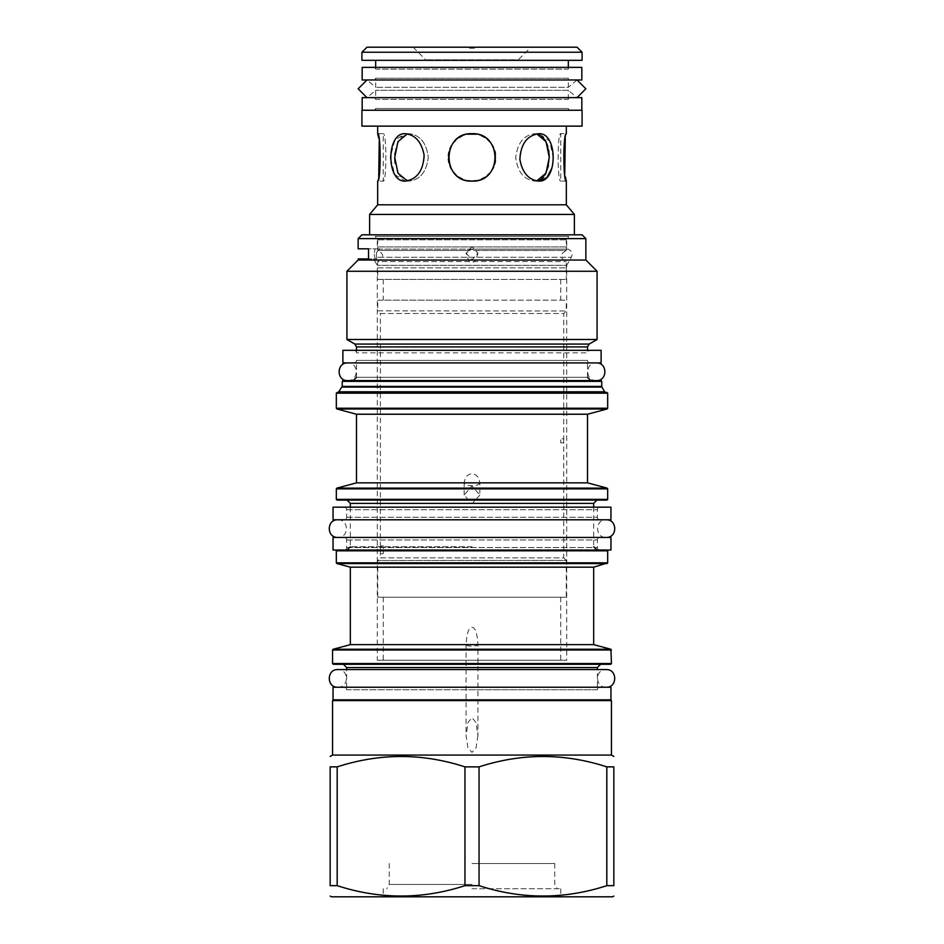 <?xml version="1.0" encoding="UTF-8"?>
<svg xmlns="http://www.w3.org/2000/svg" width="944" height="944" viewBox="0 0 944 944"><rect width="100%" height="100%" fill="white"/><g stroke="black" fill="none" stroke-linecap="round" stroke-linejoin="round"><path stroke-width="0.71" stroke-dasharray="4.72 3.54" d="M600.986 380.585L343.014 380.585M472 380.585L353.221 380.585L472 380.585M606.921 392.433L337.079 392.433M587.498 414.239L356.502 414.239M479.823 495.057L472 503.895L464.177 495.057L472 485.841L479.823 495.057L479.812 482.856C478.95 477.027 476.342 474.018 472 473.829C467.669 474.006 465.062 477.015 464.188 482.856C465.309 484.85 467.917 485.806 472 485.723C476.106 485.806 478.714 484.85 479.812 482.856L587.498 482.856M464.177 495.057L464.188 482.856L356.502 482.856M568.725 236.33L472 236.33L568.725 236.33L566.695 239.847L472 239.847L566.695 239.847L566.695 246.927L377.305 246.927L566.695 246.927L567.958 249.122L472 249.122L567.958 249.122C571.769 250.726 572.902 253.44 571.368 257.275L472 257.275L571.368 257.275L566.695 265.335L377.305 265.335L566.695 265.335L566.695 660.257L377.305 660.257L566.695 660.257M373.576 258.904L376.703 258.904L373.576 258.904L377.305 265.335L377.305 660.257M376.75 257.275L376.703 258.904L376.75 257.275C375.688 253.735 376.68 251.021 379.712 249.122C376.68 251.021 375.688 253.735 376.75 257.275L472 257.275L376.75 257.275M358.142 248.815L375.393 248.815C373.977 252.178 373.977 255.541 375.393 258.904L368.526 258.904L375.393 258.904C373.977 255.541 373.977 252.178 375.393 248.815L368.526 248.815L368.526 258.904L358.142 258.904M472 249.122L379.712 249.122L472 249.122M379.429 248.815L376.219 248.815L379.429 248.815M375.275 236.33L472 236.33L375.275 236.33L377.305 239.847L472 239.847L377.305 239.847L377.305 246.927L376.219 248.815M377.683 236.33L566.317 236.33L377.683 236.33L377.683 250.467L566.317 250.467L566.317 236.33M377.683 267.86L566.317 267.86L377.683 267.86L377.683 261.547L566.317 261.547L474.856 261.547L472 262.373L469.144 261.547L466.076 253.582L468.566 250.467L377.683 250.467C384.373 254.16 384.373 257.854 377.683 261.547L469.144 261.547M566.317 267.86L566.317 261.547C559.627 257.854 559.627 254.16 566.317 250.467L475.434 250.467L477.924 253.582L474.856 261.547M472 246.703L466.076 253.145L472 259.777L477.924 253.145L472 246.703M468.566 250.467L472 249.287L475.434 250.467M377.742 267.86L566.258 267.86L377.742 267.86L377.742 279.459L566.258 279.459L377.742 279.459M566.258 267.86L566.258 279.459M472 279.459L383.229 279.459L472 279.459M472 300.133L383.229 300.133L472 300.133M377.742 300.133L566.258 300.133L377.742 300.133L377.742 310.859L566.258 310.977L377.742 310.859L380.397 313.502L563.733 313.502L566.258 310.977L566.258 300.133M380.397 313.502L563.733 313.502L563.733 438.842L560.771 438.842L560.771 442.878L560.771 438.842L560.771 442.878L563.733 442.878L563.733 438.842L563.733 557.869L380.397 557.869L380.397 313.502M380.397 545.892L380.397 553.703L383.229 553.703L383.229 545.892L383.229 553.703L383.229 545.892L380.397 545.892M380.397 557.869L563.733 557.869L566.258 560.394L377.742 560.512L380.397 557.869M377.742 597.21L377.742 560.512L566.258 560.394L566.258 597.21L377.742 597.21L566.258 597.21M472 597.21L383.229 597.21L472 597.21M472 660.257L383.229 660.257L472 660.257M585.858 260.037L358.142 260.037M358.142 238.608L585.858 238.608M361.918 234.82L582.082 234.82M369.611 234.82L574.389 234.82L369.611 234.82M346.92 271.258L597.08 271.258M597.08 339.498L346.92 339.498M356.502 350.318L356.502 352.844L472 352.844L356.502 352.844A2.525 2.525 0 0 0 353.976 350.318L590.024 350.318A2.525 2.525 0 0 0 587.498 352.844L472 352.844L587.498 352.844L587.498 350.318M353.976 350.318L590.024 350.318M342.884 350.318L601.116 350.318M342.884 362.933L601.116 362.933M590.024 362.933L353.976 362.933L590.024 362.933A2.525 2.525 0 0 1 587.498 360.407L356.502 360.407L587.498 360.407L587.498 377.305L472 377.305L587.498 377.305M353.976 362.933A2.525 2.525 0 0 0 356.502 360.407L356.502 377.305L472 377.305L356.502 377.305M369.611 214.43L574.389 214.43M377.683 204.813L566.317 204.813M377.683 133.694L383.229 133.694L383.229 181.106C386.721 182.534 386.721 132.278 383.229 133.694C386.721 132.278 386.721 182.534 383.229 181.106L377.683 181.106L378.733 176.528M379.252 141.01L378.709 138.202M377.683 126.13L566.317 126.13L377.683 126.13M566.317 181.106L560.771 181.106L560.771 133.694C557.279 132.278 557.279 182.534 560.771 181.106C557.279 182.534 557.279 132.278 560.771 133.694L566.317 133.694L565.267 138.308M564.76 173.861L565.291 176.611M472 181.106C502.586 182.534 502.586 132.278 472 133.694C441.414 132.278 441.414 182.534 472 181.106C441.414 182.534 441.426 132.266 472 133.694C502.586 132.266 502.574 182.534 472 181.106M551.969 168.032L553.29 158.663M553.302 158.38L549.679 140.998L538.694 133.694C528.664 134.815 522.386 142.001 519.873 155.241C520.687 170.699 526.953 179.325 538.694 181.106L536.699 180.941M390.71 158.71L394.793 174.628L405.306 181.106C415.336 179.985 421.614 172.811 424.127 159.56C423.313 144.102 417.047 135.488 405.306 133.694L394.852 140.09L390.71 155.854M582.082 126.13L361.918 126.13M582.082 110.247L361.918 110.247M362.177 110.247L581.823 110.247L362.177 110.247M362.177 97.633L581.823 97.633M373.269 97.633L570.731 97.633L373.269 97.633A2.525 2.525 0 0 1 375.665 99.368L568.335 99.368A2.525 2.525 0 0 1 570.731 97.633M568.335 99.368L568.335 90.294L375.665 90.294L568.335 90.294L577.044 97.633L366.956 97.633L375.665 90.294L375.665 99.368L568.335 99.368M577.044 79.98L568.335 87.32L375.665 87.32L568.335 87.32L568.335 78.246L375.665 78.246L568.335 78.246A2.525 2.525 0 0 0 570.731 79.98L373.269 79.98A2.525 2.525 0 0 0 375.665 78.246L375.665 87.32L366.956 79.98L577.044 79.98M373.269 79.98L570.731 79.98M362.177 79.98L581.823 79.98M362.177 67.378L581.823 67.378M373.269 67.378L570.731 67.378L373.269 67.378A2.525 2.525 0 0 1 375.665 69.113L568.335 69.113A2.525 2.525 0 0 1 570.731 67.378M568.335 67.378L568.335 69.113L375.665 69.113L375.665 67.378M375.665 60.31L568.335 60.31L375.665 60.31M582.082 60.31L361.918 60.31M361.918 52.239L582.082 52.239M366.968 47.2L577.032 47.2M530.882 47.2L413.118 47.2L530.882 47.2L518.28 59.814L425.72 59.814L518.28 59.814M474.525 47.2L469.475 47.2L474.525 47.2L474.525 48.203L469.475 48.203L474.525 48.203M413.118 47.2L425.72 59.814M469.475 47.2L469.475 48.203M536.699 133.859L534.764 133.694C523.849 135.122 517.501 143.028 515.731 157.4C517.501 171.784 523.849 179.679 534.764 181.106C523.849 179.679 517.501 171.784 515.731 157.4C517.501 143.028 523.849 135.122 534.764 133.694L537.36 134.001M538.694 133.694L534.764 133.694L538.694 133.694M476.873 180.599L481.464 179.136M484.685 177.425L487.564 175.277M489.747 173.118L492.143 169.908M493.594 167.194L494.774 163.996M495.458 160.834L495.706 157.648M495.706 157.093L495.458 153.966M494.774 150.816L493.594 147.618M492.143 144.904L489.747 141.694M487.564 139.523L484.685 137.376M481.464 135.665L476.862 134.201M467.327 134.166L462.265 135.794M458.985 137.588L455.881 140.019M453.509 142.568L451.326 145.801M449.946 148.715L448.872 152.185M448.365 155.666L448.365 159.147M448.872 162.628L449.946 166.085M451.326 169L453.521 172.245M455.881 174.793L458.996 177.224M462.289 179.03L467.339 180.646M407.301 180.941L409.236 181.106C420.151 179.679 426.499 171.784 428.269 157.4C426.499 143.028 420.151 135.122 409.236 133.694L407.301 133.859M394.946 153.188L396.256 146.096L401.294 136.986L409.236 133.694L405.306 133.694L409.236 133.694C420.151 135.122 426.499 143.028 428.269 157.4C426.499 171.784 420.151 179.679 409.236 181.106L399.808 176.139L395.123 163.229M538.694 181.106L534.764 181.106L537.219 180.847M539.449 134.721L541.608 136.042M543.473 137.8L545.16 140.09M547.803 146.273L548.724 150.509M549.243 156.728L549.137 160.692M549.125 160.834L548.429 165.943M545.148 174.746L543.484 177M541.596 178.782L539.484 180.068M394.757 158.344L394.852 154.415M606.921 500.119L337.079 500.119M472 500.119L596.95 500.119L472 500.119M472 550.045L606.921 550.045L472 550.045M344.147 550.045L599.853 550.045L344.147 550.045A2.525 2.525 0 0 0 346.66 547.532L346.66 539.968A2.525 2.525 0 0 0 344.147 537.443L599.853 537.443A2.525 2.525 0 0 0 597.34 539.968L597.34 547.532A2.525 2.525 0 0 0 599.853 550.045M344.147 537.443L599.853 537.443M333.043 537.443L610.957 537.443M333.043 550.045L610.957 550.045M593.682 567.167L350.318 567.167M477.924 735.612L476.024 748.026L472 752.392L467.941 747.943L466.076 735.612L468.047 722.408L472 717.735L475.977 722.467L477.924 735.612L477.924 644.646C477.216 633.188 475.245 627.406 472 627.323C468.743 627.43 466.773 633.2 466.076 644.646C466.36 645.59 468.33 646.097 472 646.18C475.67 646.097 477.64 645.59 477.924 644.646L593.682 644.646M350.318 644.646L466.076 644.646L466.076 735.612M610.697 664.293L333.303 664.293M472 664.293L600.608 664.293L472 664.293M346.66 689.757L472 689.757L346.66 689.757A2.525 2.525 0 0 0 344.147 687.232L599.853 687.232A2.525 2.525 0 0 0 597.34 689.757L472 689.757L597.34 689.757L597.34 669.579L346.66 669.579L346.66 689.757M344.147 687.232L599.853 687.232M333.043 687.232L610.957 687.232M333.043 699.846L610.957 699.846M472 699.846L333.303 699.846L472 699.846M332.548 755.07L611.452 755.07M479.045 885.661L479.045 766.87L464.955 766.87L464.955 885.661L479.045 885.661C521.631 899.49 564.217 899.49 606.815 885.661L613.848 885.661L613.848 766.87L606.815 766.87L606.815 885.661M337.185 766.87L337.185 885.661L330.152 885.661L330.152 766.87L337.185 766.87C379.783 753.041 422.369 753.041 464.955 766.87M331.403 896.8L612.597 896.8M479.045 766.87C521.631 753.041 564.217 753.041 606.815 766.87M337.185 885.661C379.783 899.49 422.369 899.49 464.955 885.661M472 896.8L560.771 896.8L472 896.8M472 888.729L560.771 888.729L472 888.729M472 884.469L389.223 884.469L472 884.469M472 863.512L554.777 863.512L472 863.512M570.731 110.247L373.269 110.247L570.731 110.247A2.525 2.525 0 0 1 568.335 108.513L375.665 108.513L568.335 108.513L568.335 110.247L375.665 110.247L568.335 110.247M373.269 110.247A2.525 2.525 0 0 0 375.665 108.513L375.665 110.247M347.675 362.933L596.325 362.933L347.675 362.933C359.062 362.39 359.062 381.128 347.675 380.585M377.305 380.585L566.695 380.585M596.325 380.585C584.938 381.128 584.938 362.39 596.325 362.933M337.834 519.79L606.166 519.79L337.834 519.79C349.221 519.247 349.221 537.986 337.834 537.443L606.166 537.443C594.779 537.986 594.779 519.247 606.166 519.79M337.834 537.443L606.166 537.443M344.147 507.176A2.525 2.525 0 0 1 346.66 509.701L346.66 517.265A2.525 2.525 0 0 1 344.147 519.79L599.853 519.79A2.525 2.525 0 0 1 597.34 517.265L597.34 509.701A2.525 2.525 0 0 1 599.853 507.176L344.147 507.176L599.853 507.176M344.147 519.79L599.853 519.79M333.043 519.79L610.957 519.79M333.043 507.176L610.957 507.176M606.166 687.232L337.834 687.232L606.166 687.232C594.779 687.787 594.779 669.036 606.166 669.579M337.834 687.232C349.221 687.787 349.221 669.036 337.834 669.579M601.753 381.341L342.247 381.341M342.247 386.426L601.753 386.426M342.082 387.052L601.918 387.052M339.333 391.807L604.667 391.807M607.676 393.188L336.324 393.188M607.676 408.245L336.324 408.245M607.11 408.976L336.89 408.976M607.11 488.119L336.89 488.119M607.676 488.85L336.324 488.85M354.861 344.076L589.139 344.076M356.502 346.92L587.498 346.92M607.676 499.364L336.324 499.364M350.318 503.4L593.682 503.4M472 546.777L350.318 546.777L472 546.777M346.66 547.532L597.34 547.532L346.66 547.532M346.66 539.968L597.34 539.968L346.66 539.968M607.676 550.812L336.324 550.812M607.676 562.836L336.324 562.836M607.11 563.568L336.89 563.568M610.898 649.26L333.102 649.26M611.452 649.991L332.548 649.991M611.452 663.538L332.548 663.538M346.66 667.561L597.34 667.561M611.452 700.601L332.548 700.601M346.66 509.701L597.34 509.701L346.66 509.701M346.66 517.265L597.34 517.265L346.66 517.265M383.229 279.459L383.229 300.133M383.229 597.21L383.229 660.257M560.771 597.21L560.771 660.257M560.771 279.459L560.771 300.133M350.318 507.176L350.318 546.777M593.682 507.176L593.682 546.777M560.771 888.729L560.771 896.8M383.229 888.729L383.229 896.8M389.223 863.512L389.223 884.469L386.757 888.729M554.777 863.512L554.777 884.469L557.243 888.729"/><path stroke-width="1.42" d="M601.753 381.341L342.247 381.341L343.014 380.585L600.986 380.585L601.753 381.341L601.753 386.426L342.247 386.426L338.247 392.433M607.676 393.188L336.324 393.188L337.079 392.433L606.921 392.433L607.676 393.188L607.676 408.245L336.324 408.245L336.89 408.976L607.11 408.976L607.676 408.245M336.89 408.976L356.502 414.239L587.498 414.239L607.11 408.976M587.498 482.856L356.502 482.856L336.89 488.119L607.11 488.119L587.498 482.856L587.498 414.239M358.142 238.608L361.918 234.82L582.082 234.82L585.858 238.608L358.142 238.608L358.142 248.815L368.526 248.815L368.526 258.904L358.142 258.904L358.142 260.037L585.858 260.037L597.08 271.258L346.92 271.258L346.92 339.498L597.08 339.498L597.08 271.258M342.884 350.318L601.116 350.318L601.116 362.933L342.884 362.933L342.884 350.318M574.389 214.43L566.317 204.813L377.683 204.813L369.611 214.43L574.389 214.43L574.389 234.82M369.611 214.43L369.611 234.82M377.683 204.813L377.683 181.106C380.963 182.534 380.963 132.278 377.683 133.694L377.683 126.13M378.733 176.528L379.252 141.01M378.709 138.202L377.683 133.694M565.291 176.611L566.317 181.106C563.037 182.534 563.037 132.278 566.317 133.694L566.317 126.13M565.267 138.308L564.76 173.861M566.317 204.813L566.317 181.106M538.694 181.106C528.664 179.985 522.386 172.811 519.873 159.56C520.687 144.102 526.953 135.488 538.694 133.694C557.998 132.266 557.998 182.534 538.694 181.106L546.859 177.625L551.969 168.032M390.71 155.854L390.71 158.71M467.339 180.646L472 181.106C441.414 182.534 441.414 132.278 472 133.694C502.586 132.278 502.586 182.534 472 181.106L476.873 180.599M405.306 181.106C386.002 182.534 386.002 132.266 405.306 133.694C415.336 134.815 421.614 142.001 424.127 155.241C423.313 170.699 417.047 179.325 405.306 181.106M361.918 126.13L582.082 126.13L582.082 110.247L361.918 110.247L361.918 126.13M362.177 110.247L362.177 97.633L581.823 97.633L581.823 110.247M577.044 97.633L585.858 88.807L577.044 79.98L366.956 79.98L358.142 88.807L366.956 97.633L577.044 97.633M362.177 79.98L581.823 79.98L581.823 67.378L362.177 67.378L362.177 79.98M375.665 67.378L375.665 60.31M568.335 67.378L568.335 60.31M361.918 52.239L361.918 60.31L582.082 60.31L582.082 52.239L577.032 47.2L366.968 47.2L361.918 52.239L582.082 52.239M536.699 180.941L546.057 173.106L549.255 157.4L546.057 141.694L536.699 133.859M481.464 179.136L484.685 177.425M487.564 175.277L489.747 173.118M492.143 169.908L493.594 167.194M494.774 163.996L495.458 160.834M495.458 153.966L494.774 150.816M493.594 147.618L492.143 144.904M489.747 141.694L487.564 139.523M484.685 137.376L481.464 135.665M476.862 134.201L467.327 134.166M462.265 135.794L458.985 137.588M455.881 140.019L453.509 142.568M451.326 145.801L449.946 148.715M448.872 152.185L448.365 155.666M448.365 159.147L448.872 162.628M449.946 166.085L451.326 169M453.521 172.245L455.881 174.793M458.996 177.224L462.289 179.03M407.301 133.859L397.943 141.694L394.745 157.4L397.943 173.106L407.301 180.941M537.36 134.001L539.449 134.721M541.608 136.042L543.473 137.8M545.16 140.09L547.803 146.273M548.724 150.509L549.243 156.728M548.429 165.943L545.148 174.746M543.484 177L541.596 178.782M539.484 180.068L537.219 180.847M395.123 163.229L394.757 158.344M394.852 154.415L394.946 153.188M337.079 500.119L606.921 500.119L607.676 499.364L336.324 499.364L337.079 500.119M333.043 537.443L610.957 537.443L610.957 550.045L333.043 550.045L333.043 537.443M336.89 563.568L350.318 567.167L593.682 567.167L607.676 562.836L336.324 562.836L336.89 563.568L607.11 563.568M593.682 567.167L593.682 644.646L350.318 644.646L333.102 649.26L610.898 649.26L611.452 663.538L610.697 664.293L333.303 664.293L332.548 663.538L611.452 663.538M333.043 687.232L610.957 687.232L610.957 699.846L333.043 699.846L333.043 687.232M333.303 699.846L332.548 700.601L611.452 700.601L611.452 755.07L332.548 755.07L330.152 756.451M330.152 766.87L337.185 766.87L337.185 885.661L330.152 885.661C330.152 899.49 330.152 899.49 330.152 885.661C330.152 899.49 330.152 899.49 330.152 885.661L330.152 766.87C330.152 753.041 330.152 753.041 330.152 766.87C330.152 753.041 330.152 753.041 330.152 766.87M606.815 766.87L606.815 885.661L613.848 885.661C613.848 899.49 613.848 899.49 613.848 885.661C613.848 899.49 613.848 899.49 613.848 885.661L613.848 766.87C613.848 753.041 613.848 753.041 613.848 766.87C613.848 753.041 613.848 753.041 613.848 766.87L606.815 766.87C564.217 753.041 521.631 753.041 479.045 766.87L464.955 766.87C422.369 753.041 379.783 753.041 337.185 766.87M464.955 766.87L464.955 885.661C422.369 899.49 379.783 899.49 337.185 885.661M479.045 766.87L479.045 885.661L464.955 885.661M606.815 885.661C564.217 899.49 521.631 899.49 479.045 885.661M613.848 896.08L612.597 896.8L331.403 896.8L330.152 896.08M347.675 362.933C336.288 362.39 336.288 381.128 347.675 380.585L596.325 380.585C607.712 381.128 607.712 362.39 596.325 362.933M347.675 380.585L377.305 380.585M566.695 380.585L596.325 380.585M337.834 519.79C326.459 519.247 326.459 537.986 337.834 537.443M606.166 519.79C617.541 519.247 617.541 537.986 606.166 537.443M333.043 519.79L610.957 519.79L610.957 507.176L333.043 507.176L333.043 519.79M343.392 664.293L346.66 667.561L597.34 667.561L597.34 669.579L606.166 669.579L337.834 669.579C326.459 669.036 326.459 687.787 337.834 687.232M606.166 669.579C617.541 669.036 617.541 687.787 606.166 687.232M337.834 669.579L346.66 669.579L346.66 667.561M601.753 386.426L601.918 387.052L342.082 387.052M601.918 387.052L604.667 391.807L339.333 391.807M336.89 488.119L336.324 488.85L607.676 488.85L607.11 488.119M597.08 339.498L589.139 344.076L354.861 344.076L356.502 346.92L356.502 350.318M589.139 344.076L587.498 346.92L356.502 346.92M596.95 500.119L593.682 503.4L350.318 503.4L347.05 500.119M337.079 550.045L336.324 550.812L607.676 550.812L606.921 550.045M333.102 649.26L332.548 649.991L611.452 649.991M342.247 381.341L342.247 386.426M604.667 391.807L605.753 392.433M336.324 393.188L336.324 408.245M585.858 238.608L585.858 260.037M358.142 260.037L346.92 271.258M354.861 344.076L346.92 339.498M587.498 346.92L587.498 350.318M356.502 377.305L353.221 380.585M587.498 377.305L590.779 380.585M356.502 414.239L356.502 482.856M336.324 488.85L336.324 499.364M607.676 488.85L607.676 499.364M350.318 503.4L350.318 507.176M593.682 503.4L593.682 507.176M593.682 546.777L596.95 550.045M350.318 546.777L347.05 550.045M607.676 550.812L607.676 562.836M336.324 550.812L336.324 562.836M350.318 567.167L350.318 644.646M593.682 644.646L610.898 649.26M332.548 649.991L332.548 663.538M597.34 667.561L600.608 664.293M611.452 700.601L610.697 699.846M332.548 700.601L332.548 755.07M611.452 755.07L613.848 756.451"/></g></svg>

